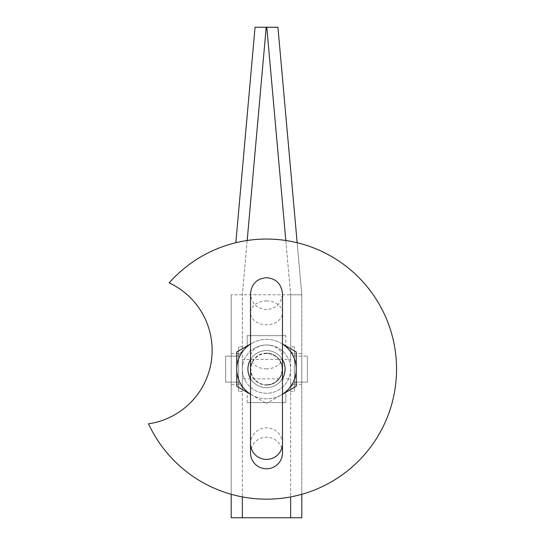 <?xml version="1.0" encoding="UTF-8"?>
<svg xmlns="http://www.w3.org/2000/svg" width="545" height="545" viewBox="0 0 545 545"><rect width="100%" height="100%" fill="white"/><g stroke="black" fill="none" stroke-linecap="round" stroke-linejoin="round"><path stroke-width="0.41" stroke-dasharray="2.73 2.04" d="M294.368 391.412L294.368 346.818L294.368 391.412L290.649 391.412L290.649 378.83L290.649 517.75M235.842 242.723L255.053 27.25L277.943 27.25L301.801 294.797L231.196 294.797L290.649 294.797L290.649 359.393L242.348 359.393L242.348 391.412L242.348 378.83L290.649 378.83M242.348 391.412L238.628 391.412L238.628 346.818L238.628 391.412M242.348 346.818L238.628 346.818M290.649 359.393L290.649 391.412M294.368 346.818L290.649 346.818M238.628 384.722L238.628 353.507L238.628 384.722L231.196 384.722L231.196 353.507L231.196 384.722M238.628 353.507L231.196 353.507M294.368 353.507L294.368 384.722L294.368 353.507L301.801 353.507L301.801 384.722L301.801 353.507M294.368 384.722L301.801 384.722M242.348 378.83L242.348 517.75M247.185 240.502L242.348 294.797L242.348 359.393M266.198 27.25L242.348 294.797L242.348 496.911M266.798 27.25L290.649 294.797L301.801 294.797L301.801 517.75L231.196 517.75L231.196 294.797L231.196 494.288M297.154 242.723L301.801 294.797L301.801 494.288M285.812 240.502L290.649 294.797L290.649 496.911M266.498 385.09A15.975 15.975 0 0 1 250.523 369.115A15.975 15.975 0 0 1 266.498 353.133A15.975 15.975 0 0 1 282.474 369.115A15.975 15.975 0 0 1 266.498 385.09A15.975 15.975 0 0 1 250.523 369.115A15.975 15.975 0 0 1 266.498 353.133A15.975 15.975 0 0 1 282.474 369.115A15.975 15.975 0 0 1 266.498 385.09A15.975 15.975 0 0 0 282.474 369.115A15.975 15.975 0 0 0 266.498 353.133M282.474 453.004A15.975 15.778 -0 0 0 266.498 437.219A15.975 15.778 -0 0 0 250.523 453.004M266.498 387.693A18.578 18.578 0 0 1 250.523 378.598A18.578 18.578 0 0 0 282.474 378.598A18.578 18.578 0 0 1 247.921 369.115A18.578 18.578 0 0 1 266.498 350.537A18.578 18.578 0 0 1 285.076 369.115A18.578 18.578 0 0 1 266.498 387.693M250.523 359.632A18.578 18.578 0 0 1 282.474 359.632A18.578 18.578 0 0 0 250.523 359.632M270 345.217A24.15 24.15 0 0 0 242.6 365.613A24.15 24.15 0 0 0 262.997 393.013A24.15 24.15 0 0 0 290.396 372.617A24.15 24.15 0 0 0 270 345.217A24.15 24.15 0 0 0 242.6 365.613A24.15 24.15 0 0 0 262.997 393.013A24.15 24.15 0 0 0 290.396 372.617A24.15 24.15 0 0 0 270 345.217M247.641 497.796A130.057 130.057 0 0 0 395.18 387.972A130.057 130.057 0 0 0 169.148 282.869A74.318 74.318 0 0 1 148.499 423.806A130.057 130.057 0 0 0 247.641 497.796M285.076 369.115A18.578 18.578 0 0 1 266.498 387.693A18.578 18.578 0 0 1 247.921 369.115A18.578 18.578 0 0 1 266.498 350.537A18.578 18.578 0 0 1 285.076 369.115M282.474 394.185A29.73 29.73 0 0 1 281.363 394.859A29.73 29.73 0 0 0 296.228 369.115L296.228 351.947L281.363 343.37A29.73 29.73 0 0 1 296.228 369.115L296.228 386.276L266.498 403.443L281.363 394.859A29.73 29.73 0 0 1 236.768 369.115L236.768 386.276L266.498 403.443L250.523 394.212M250.523 394.185A29.73 29.73 0 0 0 281.363 394.859L282.474 394.212M250.523 344.045A29.73 29.73 0 0 1 251.633 343.37A29.73 29.73 0 0 0 236.768 369.115L236.768 351.947L251.633 343.37A29.73 29.73 0 0 1 281.363 343.37L282.474 344.011M282.474 344.045A29.73 29.73 0 0 0 251.633 343.37L250.523 344.011M266.498 353.507A15.607 15.607 0 0 0 250.891 369.115A15.607 15.607 0 0 0 266.498 384.722A15.607 15.607 0 0 1 250.891 369.115A15.607 15.607 0 0 1 266.498 353.507A15.607 15.607 0 0 1 282.106 369.115A15.607 15.607 0 0 1 266.498 384.722A15.607 15.607 0 0 0 282.106 369.115A15.607 15.607 0 0 0 266.498 353.507M307.373 382.12L307.373 356.11L307.373 382.12L295.533 382.12L285.818 391.835L285.818 402.557L247.178 402.557L285.818 402.557L285.818 391.835L295.533 382.12L307.373 382.12M285.818 335.672L247.178 335.672L285.818 335.672L285.818 346.395L295.533 356.11L307.373 356.11L295.533 356.11L285.818 346.395L285.818 335.672M225.623 356.11L225.623 382.12L225.623 356.11L237.463 356.11L247.178 346.395L247.178 335.672L247.178 346.395L237.463 356.11L225.623 356.11M237.463 382.12L225.623 382.12L237.463 382.12L247.178 391.835L237.463 382.12M247.178 402.557L247.178 391.835L247.178 402.557M266.498 368.856A15.975 11.922 180 0 1 250.523 356.934A15.975 11.922 180 0 1 266.498 345.019A15.975 11.922 180 0 1 282.474 356.934A15.975 11.922 180 0 1 266.498 368.856M266.498 300.929A15.975 11.922 180 0 1 282.474 312.844A15.975 11.922 180 0 1 266.498 324.766A15.975 11.922 180 0 1 250.523 312.844A15.975 11.922 180 0 1 266.498 300.929M282.474 443.61A15.975 15.778 -0 0 0 266.498 427.832A15.975 15.778 -0 0 0 250.523 443.61M282.474 369.115L282.474 293.68C281.527 303.388 276.206 308.715 266.498 309.662C256.79 308.715 251.47 303.388 250.523 293.68L250.523 369.115"/><path stroke-width="0.82" d="M290.649 496.911L290.649 517.75L231.196 517.75L231.196 494.288M242.348 496.911L242.348 517.75M290.649 517.75L301.801 517.75L301.801 494.288M297.154 242.723L277.943 27.25L255.053 27.25L235.842 242.723M266.198 27.25L247.185 240.502M266.798 27.25L285.812 240.502M250.523 443.61L250.523 453.004A15.975 15.778 -0 0 0 266.498 468.782A15.975 15.778 -0 0 0 282.474 453.004L282.474 293.68C281.349 283.795 276.022 278.475 266.498 277.705C256.79 278.652 251.47 283.972 250.523 293.68L250.523 443.61A15.975 15.778 -0 0 0 266.498 459.394A15.975 15.778 -0 0 0 282.474 443.61M250.523 378.598A18.578 18.578 0 0 1 250.523 359.632A18.578 18.578 0 0 0 250.523 378.598M282.474 359.632A18.578 18.578 0 0 1 282.474 378.598A18.578 18.578 0 0 0 282.474 359.632M247.641 497.796A130.057 130.057 0 0 0 395.18 387.972A130.057 130.057 0 0 0 169.148 282.869A74.318 74.318 0 0 1 148.499 423.806A130.057 130.057 0 0 0 247.641 497.796M250.523 394.212L236.768 386.276L236.768 369.115A29.73 29.73 0 0 1 250.523 344.045M282.474 394.212L296.228 386.276L296.228 369.115A29.73 29.73 0 0 1 282.474 394.185M282.474 344.011L296.228 351.947L296.228 369.115A29.73 29.73 0 0 0 282.474 344.045M250.523 344.011L236.768 351.947L236.768 369.115A29.73 29.73 0 0 0 250.523 394.185"/></g></svg>
